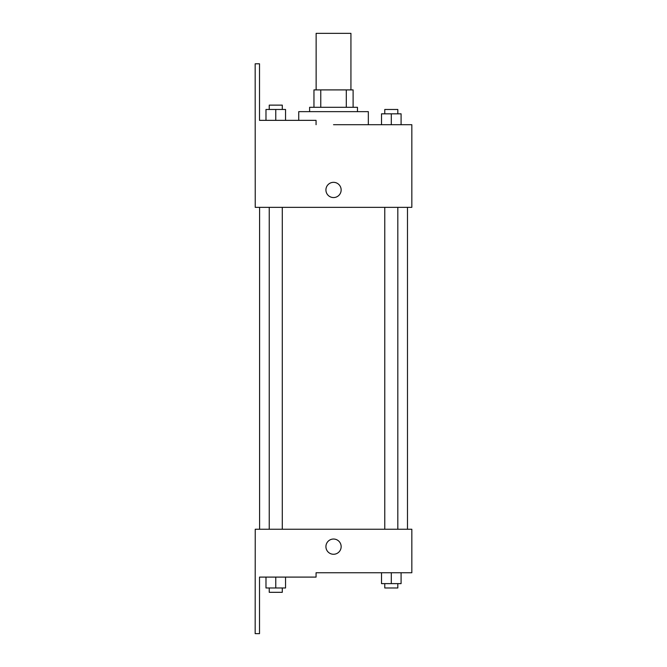 <?xml version="1.0" encoding="UTF-8"?>
<svg xmlns="http://www.w3.org/2000/svg" width="667" height="667" viewBox="0 0 667 667"><rect width="100%" height="100%" fill="white"/><g stroke="black" fill="none" stroke-linecap="round" stroke-linejoin="round"><path stroke-width="1" d="M350.934 89.903L350.934 33.35L316.133 33.35L316.133 89.903M320.769 107.304L320.769 89.903L313.957 89.903L313.957 107.304L313.957 89.903M320.769 89.903L353.11 89.903L353.11 107.304M346.298 107.304L346.298 89.903M309.613 111.647L309.613 107.304L357.462 107.304L357.462 111.647M391.304 124.704L391.304 113.824L381.516 113.824L381.516 124.704L368.334 124.704L368.334 111.647L298.733 111.647L298.733 120.352M333.533 124.704L411.831 124.704L401.092 124.704L401.092 113.824L391.304 113.824M325.921 189.953A7.612 7.612 0 0 1 337.344 183.358A7.612 7.612 0 0 1 337.344 196.54A7.612 7.612 0 0 1 325.921 189.953M316.066 124.704L316.066 120.352L259.513 120.352L259.513 63.799L255.169 63.799L255.236 207.354L411.831 207.354L411.831 124.704M255.236 529.248L411.831 529.248L411.831 572.753L316.066 572.753L316.066 577.097L259.513 577.097L259.513 633.65L255.169 633.65L255.236 529.248M325.921 546.648A7.612 7.612 0 0 1 337.344 540.053A7.612 7.612 0 0 1 337.344 553.243A7.612 7.612 0 0 1 325.921 546.648M381.516 572.753L381.516 583.625L401.092 583.625L401.092 572.753L401.092 583.625M391.304 583.625L391.304 572.753M397.824 583.625L397.824 587.977L384.776 587.977L384.776 583.625M265.983 577.097L265.983 587.977L285.551 587.977L285.551 577.097L285.551 587.977M275.763 587.977L275.763 577.097M282.291 587.977L282.291 592.321L269.243 592.321L269.243 587.977M401.092 124.704L401.092 113.824M397.824 113.824L397.824 109.471L384.776 109.471L384.776 113.824M265.983 120.352L265.983 109.471L285.551 109.471L285.551 120.352L285.551 109.471M275.763 120.352L275.763 109.471M282.291 109.471L282.291 105.128L269.243 105.128L269.243 109.471M407.487 529.248L407.487 207.354M259.588 529.248L259.588 207.354M384.776 207.354L384.776 529.248M397.824 207.354L397.824 529.248M282.291 529.248L282.291 207.354M269.243 529.248L269.243 207.354"/></g></svg>
